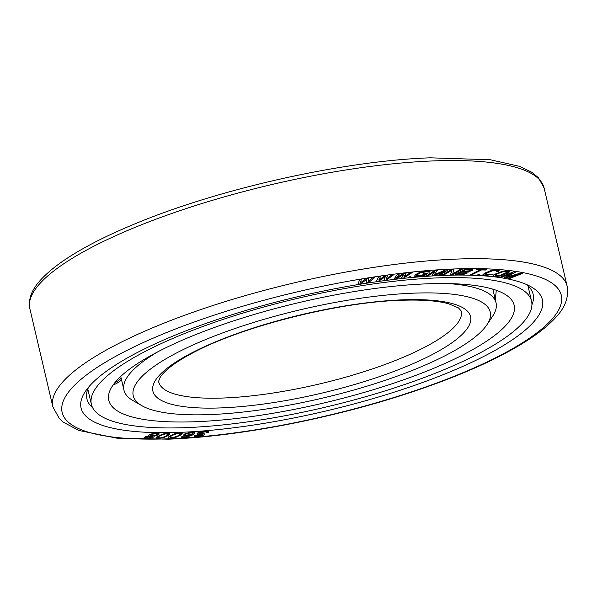 <?xml version="1.0" encoding="UTF-8"?>
<svg xmlns="http://www.w3.org/2000/svg" width="597" height="597" viewBox="0 0 597 597"><rect width="100%" height="100%" fill="white"/><g stroke="black" fill="none" stroke-linecap="round" stroke-linejoin="round"><path stroke-width="0.9" d="M196.331 421.698A208.189 51.715 -13.2 0 1 108.788 400.311A208.189 51.715 -13.2 0 1 211.831 328.425A208.189 51.715 -13.2 0 1 426.616 283.844A208.189 51.715 166.8 0 1 514.159 305.231A208.189 51.715 166.8 0 1 411.117 377.117A208.189 51.715 166.8 0 1 196.331 421.698M531.554 301.149A226.054 56.155 166.8 0 1 419.669 379.207A226.054 56.155 166.8 0 1 186.451 427.616A226.054 56.155 -13.2 0 1 91.393 404.393A226.054 56.155 -13.2 0 1 203.278 326.335A226.054 56.155 -13.2 0 1 436.497 277.926A226.054 56.155 166.8 0 1 531.554 301.149L527.957 285.829M496.279 290.284L495.338 299.851M192.376 435.041L194.532 433.467L194.682 432.526L189.525 432.541L184.592 434.086L183.413 435.191L185.891 435.758L191.309 434.907L189.63 435.832L185.503 437.019L183.115 437.064L182.57 436.586L180.913 436.997L181.966 437.653L185.943 437.407L192.376 435.041M180.69 432.318A236.927 58.857 -13.2 0 1 85.334 391.468A236.927 58.857 -13.2 0 1 442.773 275.426A236.927 58.857 166.8 0 1 531.24 286.881A236.927 58.857 166.8 0 1 450.213 371.804A236.927 58.857 166.8 0 1 180.69 432.318M366.401 279.478L366.14 282.948L368.73 282.538L374.856 277.299L372.916 277.605L368.267 281.612L368.394 278.329L365.812 278.739L360.506 282.851L361.282 279.463L359.349 279.769L358.387 284.187L360.976 283.776L366.424 279.456L366.14 282.948M374.856 277.299L372.901 277.53L368.267 281.523M368.394 278.329L365.789 278.665L360.536 282.747M361.282 279.463L359.327 279.702L358.387 284.187M196.45 435.631L194.667 435.706L194.771 436.467L198.271 436.571L202.89 435.482L204.428 434.556L204.756 434.131L204.204 433.78L198.95 433.623L200.353 432.609L205.234 431.9L206.256 431.915L206.502 432.497L208.271 432.347L208.487 431.43L207.487 431.213L200.696 431.989L197.689 433.034L196.876 433.997L198.301 434.474L202.107 434.355L202.681 434.504L202.196 435.049L199.204 435.892L196.45 435.631L194.51 436.094M204.756 434.131L198.846 433.332M208.487 431.43L202.167 431.586L197.674 432.959L196.876 433.997M202.629 434.497L200.226 435.631L196.435 435.773M182.189 433.564L179.697 432.84L174.533 433.788L168.72 436.81L168.205 437.653L169.235 438.258L175.846 437.355L180.973 434.9L182.189 433.564L181.16 432.959L175.943 433.489L171.152 435.288L168.205 437.653M191.107 434.952L186.51 436.78L182.607 436.817M182.57 436.586L180.913 436.997M194.838 432.929L193.764 432.198L189.503 432.467L184.57 434.012L183.413 435.191M385.266 276.687L383.998 280.351L386.528 280.008L393.826 274.65L391.93 274.911L386.378 279.008L387.498 275.515L384.968 275.866L378.789 280.053L380.543 276.471L378.647 276.732L376.408 281.396L378.938 281.045L385.326 276.65L383.998 280.351M393.826 274.65L391.908 274.836L386.416 278.896M387.498 275.515L384.953 275.792L378.849 279.926M380.543 276.471L378.632 276.657L376.408 281.396M403.654 274.396L401.378 278.157L403.848 277.948L412.273 272.508L410.43 272.717L404.02 276.881L406.124 273.21L403.669 273.486L396.639 277.717L399.363 273.978L397.52 274.187L394.02 279.068L396.475 278.784L403.759 274.336L401.393 278.224M412.273 272.508L410.408 272.642L404.094 276.747M406.124 273.21L403.654 273.411L396.751 277.568M399.363 273.978L397.505 274.113L394.02 279.068M410.885 276.762L409.363 276.836L408.676 277.463L410.885 276.762L408.676 277.463M428.131 273.157L423.698 273.463L422.788 274.21L425.437 273.986L422.243 275.553L416.661 275.821L416.863 275.113L419.191 273.419L421.161 272.56L426.34 271.822L429.534 272.15L430.012 271.613L428.586 271.135L422.989 271.605L418.49 272.978L415.094 275.262L414.579 276.195L417.325 276.665L423.094 275.874L425.81 274.851L428.131 273.157L423.713 273.538L422.788 274.21M425.303 274.001L422.221 275.478L418.236 275.911L416.542 275.523M430.012 271.613L427.251 271.075L421.482 271.859L417.407 273.493L415.079 275.187L414.579 276.195M444.474 271.135L438.31 275.195L440.011 275.098L448.317 269.732L445.772 269.881L434.109 274.926L437.295 270.389L434.75 270.538L426.445 275.904L428.139 275.799L434.683 271.575L432.094 275.568L434.355 275.433L444.855 270.971L438.31 275.195M448.317 269.732L445.758 269.807L434.191 274.814M437.295 270.389L434.735 270.463L426.445 275.904M434.571 271.65L432.094 275.568M451.869 270.269L450.534 274.754L452.959 274.672L462.25 269.262L460.63 269.314L452.727 273.919L453.907 269.523L451.489 269.605L442.198 275.016L443.81 274.963L451.914 270.24L450.534 274.754M462.25 269.262L460.615 269.24L452.75 273.822M453.907 269.523L451.466 269.531L442.198 275.016M472.749 269.65L471.294 269.12L465.16 269.143L455.048 274.642L464.347 274.15L467.958 272.762L468.145 271.844L472.264 270.448L472.749 269.65L472.376 269.307L465.175 269.217L455.048 274.642M486.577 269.448L477.384 269.135L476.242 269.784L480.107 269.889L470.369 274.732L471.817 274.769L481.555 269.926L485.421 270.031L486.577 269.448L477.406 269.21L476.242 269.784M479.951 269.881L470.369 274.732M479.861 274.456L478.682 274.329L477.488 274.978L479.861 274.456L477.488 274.978M492.204 274.351L487.592 274.814L484.973 274.493L485.122 273.836L492.115 270.896L496.413 270.814L497.204 271.262L496.674 271.628L498.002 271.717L499.159 270.613L495.935 269.986L489.838 271.001L482.98 274.344L483.234 275.157L486.085 275.501L492.204 274.351L487.577 274.739L484.824 274.195M497.174 271.202L496.674 271.628M499.159 270.613L495.913 269.911L491.279 270.501L484.563 273.195L482.854 274.866M509.36 271.68L506.674 270.866L502.152 271.351L494.01 274.583L493.107 275.627L493.406 276.023L497.077 276.441L500.308 275.948L507.323 273.314L509.114 272.225L509.077 271.359L504.055 271.068L495.159 274.068L493.122 275.702M518.092 274.441L508.375 278.269L509.502 278.53L522.726 273.322L521.062 273.038L506.487 277.217L515.539 272.09L513.883 271.807L500.652 277.015L501.764 277.209L512.174 273.105L504.338 277.65L505.816 277.903L518.8 274.239L508.39 278.344M522.726 273.322L521.047 272.963L506.763 277.06M515.539 272.09L513.86 271.732L500.652 277.015M511.726 273.284L504.338 277.65M170.16 433.982L169.309 433.243L167.958 433.153L162.847 434.012L156.623 437.019L155.944 437.817L156.787 438.556L163.25 437.788L168.69 435.355L170.16 433.982L169.332 433.318L164.272 433.728L159.309 435.482L155.959 437.892M159.115 433.735L157.526 433.168L154.586 433.243L149.631 434.482L148.317 435.407L148.922 435.967L145.384 436.862L144.071 437.795L144.698 438.511L148.16 438.564L153.108 437.325L154.198 436.511L153.862 436.034L157.869 435.019L159.175 434.094L158.556 433.37L154.601 433.318L151.272 433.982L148.34 435.482M148.795 435.907L145.37 436.788L144.138 438.146M470.884 270.157L468.22 271.307L462.541 271.448M466.57 272.471L463.697 273.732L458.011 273.874M507.338 272.239L499.599 275.515L495.189 275.292L496.383 274.21L502.861 271.792L507.271 272.016L506.099 273.172L499.622 275.583L495.756 275.575L495.129 275.068M193.13 433.034L192.413 434.012L189.488 434.914L185.794 435.146L185.077 434.78L185.316 434.452L187.734 433.377L191.95 432.803L193.159 433.273L190.674 434.556L186.458 435.131L185.1 434.743M180.339 433.735L179.398 434.997L176.63 436.504L173.182 437.497L170.041 437.414M168.354 434.101L167.16 435.414L164.182 436.914L160.683 437.862L157.75 437.698M157.436 434.168L154.974 435.385L150.063 435.332M152.474 436.683L149.019 437.907L145.78 437.549M92.677 407.811A229.158 56.924 -13.2 0 1 86.908 398.871A229.158 56.924 -13.2 0 1 88.647 387.08M531.92 304.791A229.158 56.924 166.8 0 0 533.114 294.217A229.158 56.924 166.8 0 0 526.315 284.426M465.414 269.904L470.906 270.225L468.242 271.381L462.399 271.523L465.414 269.904M466.205 272.881L463.712 273.807L457.877 273.941L461.108 272.21L465.966 272.195L466.518 272.307L466.19 272.807M178.07 435.877L173.197 437.571L170.033 437.474L170.1 436.832L172.324 435.347L177.197 433.653L180.361 433.743L180.294 434.392L178.055 435.803M165.712 436.295L160.697 437.937L157.727 437.758L157.944 437.079L160.406 435.579L165.414 433.937L168.384 434.116L168.175 434.795L165.697 436.22M156.168 433.81L157.466 434.183L157.31 434.661L154.989 435.459L150.048 435.385L152.526 434.116L156.168 433.81M146.84 438.071L145.758 437.579L147.563 436.653L151.437 436.235L152.511 436.728L150.705 437.646L146.817 437.997M486.913 324.775A183.331 45.536 166.8 0 0 413.124 293.172A183.331 45.536 -13.2 0 0 204.577 339.992A183.331 45.536 -13.2 0 0 141.885 405.706A183.331 45.536 -13.2 0 0 210.338 414.572A183.331 45.536 166.8 0 0 486.913 324.775L492.615 316.216A191.092 47.469 166.8 0 0 496.062 302.91A191.092 47.469 166.8 0 0 448.302 283.582M141.885 405.706L132.967 400.572A191.092 47.469 -13.2 0 1 123.967 390.184A191.092 47.469 -13.2 0 1 158.153 351.64M114.631 382.953A30.835 29.201 -54 0 0 121.169 378.252M169.951 438.75A256.344 63.678 166.8 0 0 517.636 345.738A256.344 63.678 166.8 0 0 453.511 268.993A256.344 63.678 -13.2 0 0 105.826 361.998A256.344 63.678 -13.2 0 0 169.951 438.75M29.85 308.694A264.113 65.61 -13.2 0 1 160.571 217.487A264.113 65.61 -13.2 0 1 433.064 160.929A264.113 65.61 166.8 0 1 544.128 188.07L538.367 177.667L531.636 172.16L519.539 166.347L490.324 159.75L430.303 157.817C343.529 160.772 218.786 188.719 134.34 224.106C109.415 234.42 88.468 244.882 71.498 255.479C58.991 263.307 49.163 270.986 42.014 278.515C32.059 288.694 28.007 298.754 29.85 308.694L52.872 406.856A264.113 65.61 -13.2 0 1 183.6 315.656A264.113 65.61 -13.2 0 1 456.086 259.098A264.113 65.61 166.8 0 1 567.15 286.232L544.128 188.07M224.084 397.983A155.362 38.596 -13.2 0 1 158.757 382.02C158.265 382.393 158.638 381.02 159.884 377.901C161.123 375.573 163.63 372.729 167.399 369.371C173.369 364.148 181.951 358.596 193.144 352.708C241.942 326.492 337.969 302.172 400.542 300.298C421.542 299.545 437.594 300.716 448.705 303.798L458.503 307.925L461.272 311.067A155.362 38.596 166.8 0 1 384.371 364.715A155.362 38.596 166.8 0 1 224.084 397.983M221.509 407.885A163.13 40.521 166.8 0 0 442.765 348.7A163.13 40.521 166.8 0 0 401.953 299.858A163.13 40.521 -13.2 0 0 180.697 359.043A163.13 40.521 -13.2 0 0 221.509 407.885M91.393 404.393L87.796 389.072M113.049 385.065A30.835 30.835 0 0 0 121.572 379.968M52.872 406.856L59.297 418.534L63.319 422.198L78.879 430.459L116.848 438.168L168.541 439.183C237.24 436.668 329.738 418.982 406.863 393.677C457.16 377.192 497.092 359.603 526.658 340.902C538.21 333.522 547.442 326.201 554.352 318.94C564.777 308.522 569.045 297.619 567.15 286.232M496.062 302.91L492.831 289.157M123.967 390.184L120.743 376.431"/></g></svg>
